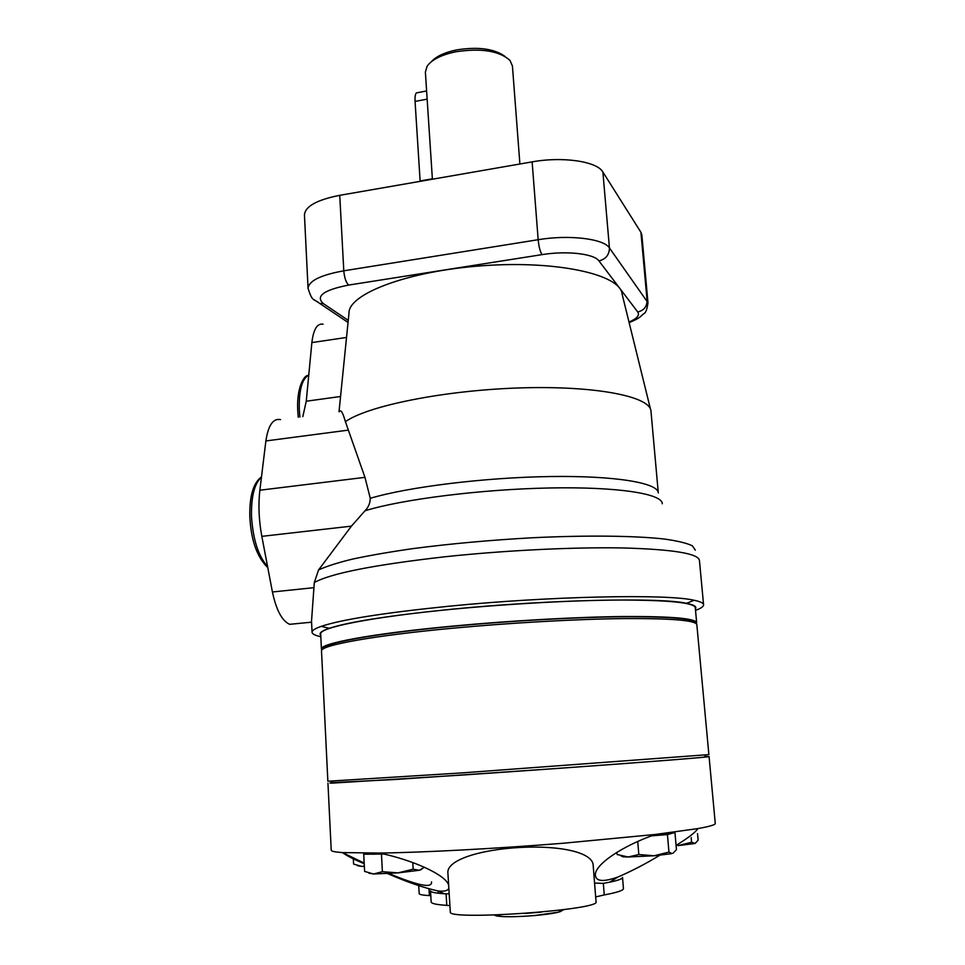 <?xml version="1.0" encoding="UTF-8"?>
<svg xmlns="http://www.w3.org/2000/svg" width="965" height="965" viewBox="0 0 965 965"><rect width="100%" height="100%" fill="white"/><g stroke="black" fill="none" stroke-linecap="round" stroke-linejoin="round"><path stroke-width="1.45" d="M339.27 411.705C340.79 409.172 342.84 412.489 345.398 421.681L364.951 477.349L370.27 498.314C370.162 503.151 368.413 507.3 365.023 510.762L351.429 526.142L318.534 569.977L314.3 582.583L311.526 621.134L312.057 632.208C312.153 633.969 315.072 635.465 320.814 636.695M295.905 623.716L289.669 624.319C282.033 620.929 276.279 610.145 272.42 591.979L261.829 536.347C258.837 520.159 258.186 504.792 259.862 490.22L265.882 440.945C268.246 425.227 273.143 418.11 280.574 419.618M340.561 396.494L306.255 401.223L302.829 416.627M532.125 161.879L538.168 239.706C538.892 246.883 540.183 251.865 542.053 254.627L348.642 285.073C346.037 282.516 344.421 277.763 343.793 270.815L538.168 239.706C569.217 234.483 603.788 238.717 609.434 247.945L647.973 302.745L641.846 234.953L640.929 232.312L602.884 172.023C597.166 161.445 562.848 156.258 532.125 161.879L339.74 195.328C316.954 199.827 305.193 206.353 304.445 214.881L304.445 215.038M695.379 608.903C697.104 606.708 694.137 604.85 686.489 603.318C660.482 597.275 548.422 599.603 451.21 609.277C389.643 615.513 348.98 621.846 329.234 628.299C321.526 630.941 318.691 633.257 320.742 635.235M695.524 610.363C700.904 608.396 703.594 606.551 703.594 604.838C703.533 603.089 700.373 601.569 694.112 600.266C667.503 593.789 550.183 596.093 448.375 606.285C383.949 612.847 341.586 619.542 321.273 626.345C315.097 628.505 312.033 630.459 312.057 632.208M658.275 492.729L650.965 411.078C650.374 396.519 595.791 385.481 520.123 387.918C444.539 390.234 367.689 405.795 345.398 421.681M650.494 409.196L622.099 294.096C620.7 274.748 558.168 260.333 483.393 265.677C408.593 270.791 348.184 293.806 348.98 313.191L339.017 411.741M306.255 401.223L311.876 342.575C313.468 329.258 317.208 323.142 323.094 324.204M426.82 94.112L432.392 179.225M420.149 181.348L415.059 101.421C414.793 95.33 415.601 92.423 417.483 92.7L426.627 90.963M504.864 56.308C494.116 48.684 478.049 46.549 456.662 49.903C444.756 52.387 436.373 56.272 431.524 61.555M519.894 164.014L512.427 66.006L510.027 60.469C499.412 50.868 481.33 47.973 455.818 51.772C441.27 54.86 431.693 59.685 427.085 66.259L425.384 72.085L426.856 94.654M696.67 622.715L695.27 607.721C694.39 602.763 670.072 600.194 622.328 600.025C575.273 600.158 509.17 603.716 451.403 609.325C371.018 617.069 319.138 627.588 320.682 633.921L320.682 634.041M696.344 623.752L696.67 622.835C695.837 618.408 671.519 616.297 623.716 616.514C576.6 616.985 510.364 620.664 452.476 626.128C371.923 633.643 319.91 643.438 321.417 649.071L321.876 650.048M704.703 756.657C708.045 756.56 707.924 756.717 704.317 757.115C691.543 758.707 570.834 767.706 462.669 775.016L332.997 783.073C329.029 783.194 328.872 783.061 332.539 782.651M321.514 650.965C320.006 645.416 372.032 635.73 452.609 628.227C510.521 622.799 576.756 619.096 623.897 618.577C671.7 618.312 696.018 620.362 696.851 624.729L708.877 754.606L461.897 772.905L327.859 781.24L321.514 651.073M694.74 622.775C693.051 618.493 668.564 616.49 621.315 616.756C574.766 617.274 509.882 620.905 453.116 626.249C373.901 633.655 322.406 643.269 323.323 648.866M383.781 854.037L363.721 854.218L367.689 853.47M363.721 854.218L364.625 871.407L373.576 873.988L368.859 873.192M381.452 854.23L382.393 871.685L397.954 872.891L373.576 873.988L382.393 871.685M412.791 862.553L413.177 869.175L397.954 872.891L419.389 870.261L424.455 867.233M413.177 869.175L419.268 870.285M353.323 858.79L353.588 864.073L361.742 866.401L357.545 865.726M671.966 832.554L674.945 832.505L671.218 833.531L651.568 835.847L667.43 834.58L668.95 852.071L654.125 855.774L628.094 856.992L638.818 854.532L654.125 855.774L671.459 853.687M671.954 832.433L671.218 833.531L667.43 834.58M383.165 853.904L372.526 854.218L367.665 853.169M676.079 845.412C688.081 838.018 695.367 832.421 697.9 828.585L655.356 834.46C622.401 845.847 593.982 864.954 595.381 875.424C596.141 881.528 603.656 882.07 617.902 877.028C631.52 871.178 645.489 863.928 659.795 855.267M428.979 888.982L429.377 895.592L430.8 895.665M429.377 895.592C422.73 895.231 419.341 894.567 419.184 893.602L418.726 885.689M622.534 877.475L623.438 888.56C623.571 890.381 617.178 892.504 604.247 894.929L595.658 896.931M450.305 911.925L447.905 873.023C446.349 860.551 478.097 849.827 519.556 847.475C560.87 845.231 593.294 852.553 593.198 865.617L596.032 901.684C602.1 909.935 446.264 920.887 450.305 911.925L450.305 911.865M449.183 893.795L446.083 893.843L446.795 905.375L449.919 905.616M446.795 905.375C436.59 904.7 431.391 903.578 431.174 902.01L431.174 901.949M594.573 883.084L603.33 883.373L609.687 882.167C618.396 880.357 622.666 878.765 622.522 877.414M431.174 902.01L430.511 890.84C430.692 892.191 435.275 893.156 444.274 893.735L446.083 893.843M655.356 834.46L562.8 843.277C495.817 848.657 422.586 852.505 379.462 853.06L342.503 852.59C335.096 852.071 331.333 851.299 331.224 850.262L331.224 850.189M704.764 756.584L709.058 756.548C711.627 756.934 648.77 761.928 557.179 768.454L394.697 779.527L332.467 782.603M709.07 756.56L715.258 823.398C715.548 824.737 709.758 826.474 697.9 828.585M668.95 852.071L671.797 853.434M616.949 852.276L617.13 854.52L628.094 856.992L623.028 856.836L621.014 855.895M697.526 833.615L698.129 840.201L695.09 843.47L677.985 845.642L691.591 842.24L695.09 843.47M364.36 866.389L361.742 866.401L364.348 866.172M421.5 869.441L419.256 870.285M637.732 841.516L638.818 854.532M672.943 853.313L676.453 849.67L674.945 832.505M342.503 852.59C346.158 855.4 353.395 859.115 364.227 863.747M387.653 873.59C407.013 882.058 423.816 887.836 438.038 890.948C444.382 891.66 447.989 890.719 448.834 888.114M448.653 885.11C445.625 874.7 412.538 859.899 379.462 853.06M431.512 881.865C432.61 889.959 411.44 882.83 388.883 873.53M364.191 863.096L342.454 852.577M691.169 837.572L691.591 842.24M662.255 503.766C662.641 493.815 617.974 486.613 549.507 487.976C481.185 489.291 402.067 499.315 365.023 510.762M658.287 492.934C658.178 482.934 615.549 475.564 550.086 476.541C484.756 477.47 408.183 486.963 370.27 498.314M364.951 477.349L259.862 490.22M351.429 526.142L261.829 536.347M348.401 430.113L265.882 440.945M348.244 320.368L323.311 303.577L319.765 303.48L314.168 299.741M703.569 604.693L699.432 560.436C698.383 553.524 672.991 549.375 623.257 547.963C574.199 546.998 505.298 550.34 445.215 556.745C374.07 564.827 330.428 573.427 314.3 582.583M695.307 550.134L692.351 545.792C686.851 543.138 677.49 540.882 664.258 539.025C634.741 535.72 586.829 535.141 532.391 537.758C490.389 540.098 450.631 543.705 413.104 548.59C389.788 551.932 369.535 555.454 352.346 559.133C337.243 562.848 325.977 566.455 318.534 569.977M339.74 195.328L343.793 270.815C320.778 274.977 308.872 280.803 308.052 288.294L308.064 288.463M640.929 232.312L647.081 300.441C647.008 306.617 643.884 310.465 637.732 311.972L598.951 260.912C605.827 259.163 609.325 254.844 609.434 247.945L602.884 172.023M637.732 311.972C639.879 315.302 636.972 318.667 629.011 322.069M542.053 254.627C566.732 250.562 594.235 253.747 598.951 260.912M348.642 285.073C323.697 289.995 315.253 296.159 323.311 303.577M314.083 587.661L272.42 591.979M346.531 337.436L311.876 342.575M308.764 375.083C301.997 378.75 298.836 390.306 299.307 409.739L299.898 417.025M261.467 477.12C254.41 483.549 251.093 496.734 251.503 516.685C253.047 539.592 258.403 556.226 267.582 566.576M432.368 178.827L420.125 180.962M427.169 99.142L415.059 101.421M561.353 911.201C557.661 912.781 548.856 914.217 534.948 915.508C514.924 917.076 501.848 917.148 495.696 915.737M541.462 912.106L525.129 913.457M603.33 883.373L604.247 894.929M304.445 214.881L308.052 288.294C312.612 302.708 313.456 298.161 319.765 303.48L348.039 322.431M686.489 603.318L694.112 600.266M329.234 628.299L321.273 626.345M289.669 624.319L311.586 622.184M298.269 417.242L297.727 410.342C296.532 387.025 304.325 375.132 308.028 375.433M267.788 567.625C257.112 557.3 251.129 540.484 249.839 517.18C249.356 496.36 253.24 482.922 261.491 476.879M629.132 322.6C641.062 317.666 640.314 316.423 643.86 313.589C645.669 313.155 647.045 309.536 647.973 302.745M320.682 633.921L321.417 649.071M704.317 757.115L706.078 754.992M332.997 783.073L330.959 781.216M493.815 915.049L502.777 916.581C505.962 916.895 521.691 916.726 535.08 915.471L557.818 912.275L563.946 909.609M438.219 893.228L438.086 890.96M331.224 850.262L327.955 783.206M623.028 856.836L621.532 856.039M609.687 882.167L617.902 877.028M444.274 893.735L438.038 890.948"/></g></svg>
